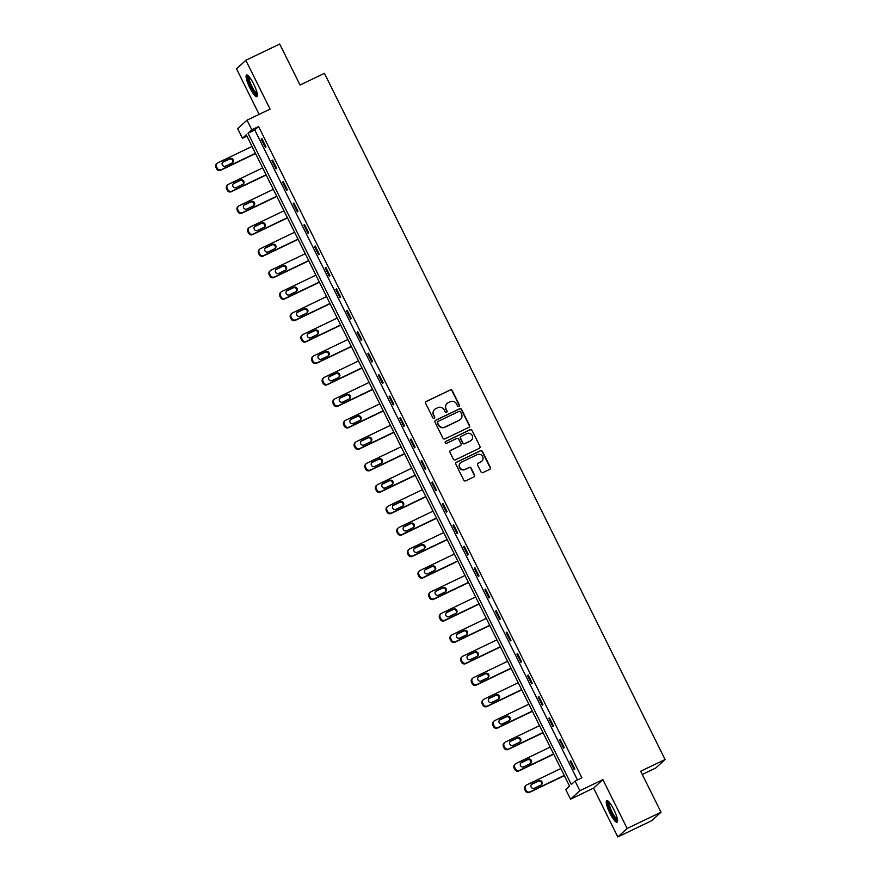 <?xml version="1.0" encoding="UTF-8"?>
<svg xmlns="http://www.w3.org/2000/svg" width="881" height="881" viewBox="0 0 881 881"><rect width="100%" height="100%" fill="white"/><g stroke="black" fill="none" stroke-linecap="round" stroke-linejoin="round"><path stroke-width="1.32" d="M458.935 406.372A1.057 1.035 47.7 0 0 459.397 404.974L452.283 390.635A1.509 1.476 47.7 0 0 450.279 389.931L426.338 401.406A1.509 1.476 47.7 0 0 425.677 403.399L432.791 417.737A1.057 1.035 47.7 0 0 434.432 418.079A1.057 1.035 47.7 0 0 434.652 416.845L433.738 414.995A4.834 4.713 47.7 0 1 435.842 408.63L437.846 407.672A4.834 4.713 47.7 0 1 444.244 409.951L445.169 411.801A1.057 1.035 47.7 0 0 446.81 412.143A1.057 1.035 47.7 0 0 447.03 410.909L446.105 409.059A4.834 4.713 47.7 0 1 448.22 402.694L450.213 401.736A4.834 4.713 47.7 0 1 456.611 404.016L457.536 405.877A1.057 1.035 47.7 0 0 458.935 406.372M459.045 406.306A1.057 1.035 47.7 0 0 459.144 405.205L452.03 390.867A1.509 1.476 47.7 0 0 450.026 390.151L426.085 401.637A1.509 1.476 47.7 0 0 425.864 401.769M434.3 418.178A1.057 1.035 47.7 0 0 434.399 417.076L433.738 414.995M446.667 412.242A1.057 1.035 47.7 0 0 446.777 411.141L446.105 409.059M613.859 809.606A12.004 2.555 -115.6 0 0 606.712 800.576A12.004 2.555 -115.6 0 0 609.927 813.185A12.004 2.555 -115.6 0 0 617.085 822.204A12.004 2.555 -115.6 0 0 613.859 809.606M253.706 84.069A12.004 2.555 -115.6 0 0 246.548 75.039A12.004 2.555 -115.6 0 0 249.775 87.648A12.004 2.555 -115.6 0 0 256.933 96.679A12.004 2.555 -115.6 0 0 253.706 84.069M480.993 471.875A1.509 1.476 47.7 0 0 482.997 472.579L489.715 469.364A1.509 1.476 47.7 0 0 490.376 467.37L482.469 451.446A1.509 1.476 47.7 0 0 480.464 450.731L456.523 462.217A1.509 1.476 47.7 0 0 455.862 464.21L463.769 480.134A1.509 1.476 47.7 0 0 465.763 480.85L473.879 476.951A1.509 1.476 47.7 0 0 474.54 474.969L471.159 468.152A1.509 1.476 47.7 0 0 469.155 467.437L465.135 469.364A4.042 3.942 47.7 0 1 460.62 462.767A4.042 3.942 47.7 0 1 461.545 462.151L477.315 454.585A4.042 3.942 47.7 0 1 481.819 461.181A4.042 3.942 47.7 0 1 480.894 461.809L478.273 463.065A1.509 1.476 47.7 0 0 477.612 465.058L480.993 471.875M575.084 781.073L579.863 790.697L570.547 799.177L565.767 789.552L569.544 786.116L246.251 134.837L242.473 138.284L237.694 128.659L247.01 120.168L251.79 129.793L248.013 133.24L571.306 784.508L575.084 781.073L581.867 777.813L258.574 126.545L251.79 129.793M247.01 120.168L270.06 109.123L245.821 60.304L279.706 44.05L300.047 85.028L324.439 73.332L665.078 759.532L640.674 771.227L661.025 812.216L627.14 828.459L602.901 779.641L579.863 790.697M468.868 427.384A1.509 1.476 47.7 0 0 469.529 425.391L461.622 409.467A1.509 1.476 47.7 0 0 459.629 408.751L435.677 420.237A1.509 1.476 47.7 0 0 435.016 422.23L442.923 438.154A1.509 1.476 47.7 0 0 444.927 438.87L468.868 427.384M472.051 430.457L479.947 446.381A1.509 1.476 47.7 0 1 479.297 448.374L455.345 459.86A1.509 1.476 47.7 0 1 453.352 459.144L449.96 452.327A1.509 1.476 47.7 0 1 450.62 450.345L460.334 445.687A1.509 1.476 47.7 0 0 460.994 443.694L458.748 439.167A1.509 1.476 47.7 0 0 456.754 438.463L446.634 443.308A1.057 1.035 47.7 0 1 445.456 441.579A1.057 1.035 47.7 0 1 445.698 441.425L470.047 429.741A1.509 1.476 47.7 0 1 472.051 430.457L479.947 446.381M661.025 812.216L651.698 820.696L617.812 836.95L627.14 828.459M245.821 60.304L236.493 68.784L259.124 114.365M642.293 774.476L655.75 768.023L665.078 759.532M258.574 126.545L254.785 129.981L577.429 779.938M261.305 139.231L265.401 147.479L266.029 146.907L261.932 138.658L261.305 139.231L262.042 138.879M271.954 160.683L276.05 168.932L276.678 168.359L272.581 160.111L271.954 160.683L272.692 160.331M282.603 182.136L286.699 190.384L287.327 189.811L283.23 181.563L282.603 182.136L283.341 181.783M293.252 203.588L297.349 211.836L297.976 211.264L293.88 203.015L293.252 203.588L293.99 203.236M303.901 225.04L307.998 233.289L308.625 232.716L304.529 224.468L303.901 225.04L304.639 224.688M314.55 246.493L318.647 254.741L319.274 254.169L315.178 245.92L314.55 246.493L315.288 246.14M325.199 267.945L329.296 276.194L329.923 275.621L325.827 267.372L325.199 267.945L325.937 267.593M335.848 289.397L339.945 297.646L340.573 297.073L336.476 288.825L335.848 289.397L336.586 289.045M346.497 310.85L350.594 319.098L351.222 318.526L347.125 310.277L346.497 310.85L347.235 310.497M357.146 332.302L361.243 340.551L361.871 339.978L357.774 331.73L357.146 332.302L357.884 331.95M367.795 353.755L371.892 362.003L372.52 361.43L368.423 353.182L367.795 353.755L368.533 353.402M378.445 375.207L382.541 383.455L383.169 382.883L379.072 374.634L378.445 375.207L379.182 374.854M389.094 396.659L393.19 404.908L393.818 404.335L389.721 396.087L389.094 396.659L389.831 396.307M399.743 418.112L403.839 426.36L404.467 425.787L400.37 417.539L399.743 418.112L400.481 417.759M410.392 439.564L414.488 447.812L415.116 447.24L411.02 438.991L410.392 439.564L411.13 439.212M421.041 461.016L425.138 469.265L425.765 468.692L421.669 460.444L421.041 461.016L421.779 460.664M431.69 482.469L435.787 490.717L436.414 490.144L432.318 481.896L431.69 482.469L432.428 482.116M442.339 503.921L446.436 512.169L447.063 511.597L442.967 503.348L442.339 503.921L443.077 503.569M452.988 525.373L457.085 533.622L457.713 533.049L453.616 524.801L452.988 525.373L453.726 525.021M463.637 546.826L467.734 555.074L468.362 554.501L464.265 546.253L463.637 546.826L464.375 546.473M474.286 568.278L478.383 576.526L479.011 575.954L474.914 567.705L474.286 568.278L475.024 567.926M484.935 589.73L489.032 597.979L489.66 597.406L485.563 589.158L484.935 589.73L485.673 589.378M495.585 611.183L499.681 619.431L500.309 618.858L496.212 610.61L495.585 611.183L496.322 610.83M506.234 632.635L510.33 640.883L510.958 640.311L506.861 632.062L506.234 632.635L506.971 632.283M516.883 654.087L520.979 662.336L521.607 661.763L517.51 653.515L516.883 654.087L517.621 653.735M527.532 675.54L531.628 683.788L532.256 683.216L528.16 674.967L527.532 675.54L528.27 675.187M538.181 696.992L542.278 705.24L542.905 704.668L538.809 696.419L538.181 696.992L538.919 696.64M548.83 718.444L552.927 726.693L553.554 726.12L549.458 717.872L548.83 718.444L549.568 718.092M559.479 739.897L563.576 748.145L564.203 747.573L560.107 739.324L559.479 739.897L560.217 739.544M570.128 761.349L574.225 769.598L574.853 769.025L570.756 760.777L570.128 761.349L570.866 760.997M602.901 779.641L593.585 788.132L617.812 836.95M593.585 788.132L570.547 799.177M246.9 136.159L242.473 138.284M254.785 129.981L248.013 133.24M446.986 403.564A4.834 4.713 47.7 0 0 445.852 409.291M434.619 409.489A4.834 4.713 47.7 0 0 433.485 415.215M469.088 427.252A1.509 1.476 47.7 0 0 469.276 425.622L461.369 409.698A1.509 1.476 47.7 0 0 459.375 408.982L435.434 420.468A1.509 1.476 47.7 0 0 435.214 420.589M460.499 411.845A1.057 1.035 47.7 0 0 459.1 411.35L438.077 421.426A1.057 1.035 47.7 0 0 437.615 422.814L438.595 424.774A4.834 4.713 47.7 0 0 444.993 427.054L459.364 420.16A4.834 4.713 47.7 0 0 461.468 413.806L460.499 411.845M437.725 421.713A1.057 1.035 47.7 0 0 437.372 423.045L437.615 422.814M460.345 419.532A4.834 4.713 47.7 0 1 459.111 420.391L444.74 427.285A4.834 4.713 47.7 0 1 438.342 425.005L437.372 423.045M479.506 448.242A1.509 1.476 47.7 0 0 479.705 446.612M460.543 445.555A1.509 1.476 47.7 0 1 460.08 445.907L450.367 450.565A1.509 1.476 47.7 0 0 450.158 450.698M471.798 430.688A1.509 1.476 47.7 0 0 469.793 429.972L445.445 441.645A1.057 1.035 47.7 0 0 445.346 441.711M470.41 440.852A4.042 3.942 47.7 0 0 471.886 435.038A4.042 3.942 47.7 0 0 466.831 433.628L461.27 436.293A1.509 1.476 47.7 0 0 460.609 438.275L462.855 442.802A1.509 1.476 47.7 0 0 464.86 443.517L470.157 441.084A4.042 3.942 47.7 0 0 471.214 440.335M460.807 436.646A1.509 1.476 47.7 0 0 460.356 438.507L460.609 438.275M470.157 441.084L464.606 443.738A1.509 1.476 47.7 0 1 462.602 443.033L460.356 438.507M481.698 461.292A4.042 3.942 47.7 0 1 480.641 462.04L478.02 463.296A1.509 1.476 47.7 0 0 477.799 463.428M460.499 462.888A4.042 3.942 47.7 0 0 464.882 469.595L465.135 469.364M474.099 476.83A1.509 1.476 47.7 0 0 474.286 475.2L470.906 468.384A1.509 1.476 47.7 0 0 468.901 467.668L464.882 469.595M489.924 469.232A1.509 1.476 47.7 0 0 490.122 467.602L482.215 451.678A1.509 1.476 47.7 0 0 480.211 450.962L456.27 462.448A1.509 1.476 47.7 0 0 456.05 462.569M255.424 153.316L221.318 169.67A3.072 2.995 47.7 0 1 217.244 168.227L216.561 166.85A3.072 2.995 47.7 0 1 217.904 162.798L252.01 146.444M255.534 153.536L220.691 170.242A3.072 2.995 -132.3 0 1 216.605 168.8L215.922 167.423A3.072 2.995 -132.3 0 1 216.572 163.844L217.2 163.271M232.309 162.853A2.456 2.401 47.7 0 0 229.269 159.153L222.761 162.269A2.456 2.401 47.7 0 0 222.541 162.39M225.58 166.091L232.088 162.974A2.456 2.401 47.7 0 0 232.98 159.439A2.456 2.401 47.7 0 0 229.897 158.58L223.4 161.697A2.456 2.401 47.7 0 0 222.497 165.232A2.456 2.401 47.7 0 0 225.58 166.091M257.384 94.663A10.385 2.203 64.4 0 1 252.307 89.113A10.385 2.203 64.4 0 1 247.979 78.079A10.385 2.203 64.4 0 1 248.409 75.953M249.07 76.658A9.614 2.048 -115.6 0 0 249.015 78.288A9.614 2.048 -115.6 0 0 252.517 87.604A9.614 2.048 -115.6 0 0 257.241 93.694M247.286 75.105A11.927 2.533 -115.6 0 0 247.264 76.999A11.927 2.533 -115.6 0 0 251.503 88.353A11.927 2.533 -115.6 0 0 257.34 96.062M617.537 820.189A10.385 2.203 64.4 0 1 611.282 812.414A10.385 2.203 64.4 0 1 608.562 801.479M609.234 802.195A9.614 2.048 -115.6 0 0 612.086 811.985A9.614 2.048 -115.6 0 0 617.405 819.231M607.45 800.642A11.927 2.533 -115.6 0 0 611.029 812.645A11.927 2.533 -115.6 0 0 617.493 821.588M266.073 174.768L231.967 191.122A3.072 2.995 47.7 0 1 227.893 189.679L227.21 188.303A3.072 2.995 47.7 0 1 228.553 184.25L262.659 167.897M266.183 174.989L231.34 191.695A3.072 2.995 -132.3 0 1 227.254 190.252L226.571 188.875A3.072 2.995 -132.3 0 1 227.221 185.296L227.849 184.724M242.958 184.305A2.456 2.401 47.7 0 0 239.918 180.605L233.41 183.722A2.456 2.401 47.7 0 0 233.19 183.843M236.229 187.543L242.738 184.426A2.456 2.401 47.7 0 0 243.63 180.891A2.456 2.401 47.7 0 0 240.546 180.032L234.049 183.149A2.456 2.401 47.7 0 0 233.146 186.684A2.456 2.401 47.7 0 0 236.229 187.543M276.722 196.221L242.616 212.574A3.072 2.995 47.7 0 1 238.542 211.132L237.859 209.755A3.072 2.995 47.7 0 1 239.203 205.702L273.308 189.349M276.832 196.441L241.989 213.147A3.072 2.995 -132.3 0 1 237.903 211.704L237.22 210.328A3.072 2.995 -132.3 0 1 237.87 206.749L238.498 206.176M253.607 205.758A2.456 2.401 47.7 0 0 250.567 202.057L244.059 205.174A2.456 2.401 47.7 0 0 243.839 205.295M246.878 208.995L253.387 205.879A2.456 2.401 47.7 0 0 254.279 202.344A2.456 2.401 47.7 0 0 251.195 201.485L244.698 204.601A2.456 2.401 47.7 0 0 243.795 208.147A2.456 2.401 47.7 0 0 246.878 208.995M287.371 217.673L253.265 234.027A3.072 2.995 47.7 0 1 249.191 232.584L248.508 231.207A3.072 2.995 47.7 0 1 249.852 227.155L283.957 210.801M287.481 217.893L252.638 234.599A3.072 2.995 -132.3 0 1 248.552 233.157L247.869 231.78A3.072 2.995 -132.3 0 1 248.519 228.201L249.147 227.628M264.256 227.21A2.456 2.401 47.7 0 0 261.216 223.51L254.708 226.626A2.456 2.401 47.7 0 0 254.488 226.747M257.527 230.448L264.036 227.331A2.456 2.401 47.7 0 0 264.928 223.796A2.456 2.401 47.7 0 0 261.844 222.937L255.347 226.054A2.456 2.401 47.7 0 0 254.444 229.6A2.456 2.401 47.7 0 0 257.527 230.448M298.02 239.125L263.915 255.479A3.072 2.995 47.7 0 1 259.84 254.036L259.157 252.66A3.072 2.995 47.7 0 1 260.501 248.607L294.606 232.254M298.13 239.346L263.287 256.052A3.072 2.995 -132.3 0 1 259.201 254.609L258.518 253.232A3.072 2.995 -132.3 0 1 259.168 249.653L259.796 249.081M274.905 248.662A2.456 2.401 47.7 0 0 271.866 244.962L265.357 248.079A2.456 2.401 47.7 0 0 265.137 248.2M268.176 251.9L274.685 248.783A2.456 2.401 47.7 0 0 275.577 245.248A2.456 2.401 47.7 0 0 272.493 244.389L265.996 247.506A2.456 2.401 47.7 0 0 265.093 251.052A2.456 2.401 47.7 0 0 268.176 251.9M308.669 260.578L274.564 276.931A3.072 2.995 47.7 0 1 270.489 275.489L269.806 274.112A3.072 2.995 47.7 0 1 271.15 270.06L305.255 253.706M308.779 260.798L273.936 277.504A3.072 2.995 -132.3 0 1 269.85 276.061L269.168 274.685A3.072 2.995 -132.3 0 1 269.817 271.106L270.445 270.533M285.554 270.115A2.456 2.401 47.7 0 0 282.515 266.414L276.006 269.531A2.456 2.401 47.7 0 0 275.786 269.652M278.825 273.363L285.334 270.236A2.456 2.401 47.7 0 0 286.226 266.701A2.456 2.401 47.7 0 0 283.142 265.842L276.645 268.958A2.456 2.401 47.7 0 0 275.742 272.504A2.456 2.401 47.7 0 0 278.825 273.363M319.318 282.03L285.213 298.384A3.072 2.995 47.7 0 1 281.138 296.941L280.455 295.564A3.072 2.995 47.7 0 1 281.799 291.512L315.905 275.158M319.429 282.25L284.585 298.956A3.072 2.995 -132.3 0 1 280.499 297.514L279.817 296.137A3.072 2.995 -132.3 0 1 280.466 292.558L281.094 291.985M296.203 291.567A2.456 2.401 47.7 0 0 293.164 287.867L286.655 290.983A2.456 2.401 47.7 0 0 286.435 291.104M289.475 294.816L295.983 291.688A2.456 2.401 47.7 0 0 296.875 288.153A2.456 2.401 47.7 0 0 293.791 287.294L287.294 290.411A2.456 2.401 47.7 0 0 286.391 293.957A2.456 2.401 47.7 0 0 289.475 294.816M329.968 303.482L295.862 319.836A3.072 2.995 47.7 0 1 291.787 318.393L291.104 317.017A3.072 2.995 47.7 0 1 292.448 312.964L326.554 296.611M330.078 303.703L295.234 320.409A3.072 2.995 -132.3 0 1 291.148 318.966L290.466 317.589A3.072 2.995 -132.3 0 1 291.115 314.01L291.743 313.438M306.852 313.019A2.456 2.401 47.7 0 0 303.813 309.319L297.304 312.436A2.456 2.401 47.7 0 0 297.084 312.557M300.124 316.268L306.632 313.14A2.456 2.401 47.7 0 0 307.524 309.605A2.456 2.401 47.7 0 0 304.441 308.746L297.943 311.863A2.456 2.401 47.7 0 0 297.04 315.409A2.456 2.401 47.7 0 0 300.124 316.268M340.617 324.935L306.511 341.288A3.072 2.995 47.7 0 1 302.436 339.846L301.754 338.469A3.072 2.995 47.7 0 1 303.097 334.417L337.203 318.063M340.727 325.155L305.883 341.861A3.072 2.995 -132.3 0 1 301.798 340.418L301.115 339.042A3.072 2.995 -132.3 0 1 301.765 335.463L302.392 334.89M317.501 334.472A2.456 2.401 47.7 0 0 314.462 330.771L307.954 333.888A2.456 2.401 47.7 0 0 307.733 334.009M310.773 337.72L317.281 334.593A2.456 2.401 47.7 0 0 318.173 331.058A2.456 2.401 47.7 0 0 315.09 330.199L308.592 333.315A2.456 2.401 47.7 0 0 307.689 336.861A2.456 2.401 47.7 0 0 310.773 337.72M351.266 346.387L317.16 362.741A3.072 2.995 47.7 0 1 313.085 361.298L312.403 359.922A3.072 2.995 47.7 0 1 313.746 355.869L347.852 339.515M351.376 346.607L316.532 363.313A3.072 2.995 -132.3 0 1 312.447 361.871L311.764 360.494A3.072 2.995 -132.3 0 1 312.414 356.915L313.041 356.342M328.15 355.924A2.456 2.401 47.7 0 0 325.111 352.224L318.603 355.34A2.456 2.401 47.7 0 0 318.382 355.461M321.422 359.173L327.93 356.045A2.456 2.401 47.7 0 0 328.822 352.51A2.456 2.401 47.7 0 0 325.739 351.651L319.241 354.768A2.456 2.401 47.7 0 0 318.338 358.314A2.456 2.401 47.7 0 0 321.422 359.173M361.915 367.84L327.809 384.193A3.072 2.995 47.7 0 1 323.734 382.75L323.052 381.374A3.072 2.995 47.7 0 1 324.395 377.321L358.501 360.968M362.025 368.06L327.181 384.766A3.072 2.995 -132.3 0 1 323.096 383.323L322.413 381.947A3.072 2.995 -132.3 0 1 323.063 378.367L323.69 377.795M338.8 377.376A2.456 2.401 47.7 0 0 335.76 373.676L329.252 376.793A2.456 2.401 47.7 0 0 329.031 376.914M332.071 380.625L338.579 377.497A2.456 2.401 47.7 0 0 339.471 373.962A2.456 2.401 47.7 0 0 336.388 373.104L329.89 376.22A2.456 2.401 47.7 0 0 328.987 379.766A2.456 2.401 47.7 0 0 332.071 380.625M372.564 389.292L338.458 405.645A3.072 2.995 47.7 0 1 334.384 404.203L333.701 402.826A3.072 2.995 47.7 0 1 335.044 398.774L369.15 382.42M372.674 389.512L337.83 406.218A3.072 2.995 -132.3 0 1 333.745 404.775L333.062 403.399A3.072 2.995 -132.3 0 1 333.712 399.82L334.34 399.247M349.449 398.829A2.456 2.401 47.7 0 0 346.409 395.129L339.901 398.245A2.456 2.401 47.7 0 0 339.681 398.366M342.72 402.077L349.228 398.95A2.456 2.401 47.7 0 0 350.12 395.415A2.456 2.401 47.7 0 0 347.037 394.556L340.54 397.672A2.456 2.401 47.7 0 0 339.637 401.218A2.456 2.401 47.7 0 0 342.72 402.077M383.213 410.744L349.107 427.098A3.072 2.995 47.7 0 1 345.033 425.655L344.35 424.279A3.072 2.995 47.7 0 1 345.693 420.226L379.799 403.872M383.323 410.964L348.48 427.67A3.072 2.995 -132.3 0 1 344.394 426.228L343.711 424.851A3.072 2.995 -132.3 0 1 344.361 421.272L344.989 420.7M360.098 420.281A2.456 2.401 47.7 0 0 357.058 416.581L350.55 419.697A2.456 2.401 47.7 0 0 350.33 419.819M353.369 423.53L359.877 420.402A2.456 2.401 47.7 0 0 360.77 416.867A2.456 2.401 47.7 0 0 357.686 416.008L351.189 419.125A2.456 2.401 47.7 0 0 350.286 422.671A2.456 2.401 47.7 0 0 353.369 423.53M393.862 432.197L359.756 448.55A3.072 2.995 47.7 0 1 355.682 447.108L354.999 445.731A3.072 2.995 47.7 0 1 356.342 441.678L390.448 425.325M393.972 432.417L359.129 449.123A3.072 2.995 -132.3 0 1 355.043 447.68L354.36 446.304A3.072 2.995 -132.3 0 1 355.01 442.725L355.638 442.152M370.747 441.733A2.456 2.401 47.7 0 0 367.707 438.033L361.199 441.15A2.456 2.401 47.7 0 0 360.979 441.271M364.018 444.982L370.527 441.855A2.456 2.401 47.7 0 0 371.419 438.32A2.456 2.401 47.7 0 0 368.335 437.461L361.838 440.577A2.456 2.401 47.7 0 0 360.935 444.123A2.456 2.401 47.7 0 0 364.018 444.982M404.511 453.649L370.405 470.002A3.072 2.995 47.7 0 1 366.331 468.56L365.648 467.183A3.072 2.995 47.7 0 1 366.992 463.131L401.097 446.777M404.621 453.869L369.778 470.586A3.072 2.995 -132.3 0 1 365.692 469.133L365.009 467.756A3.072 2.995 -132.3 0 1 365.659 464.177L366.287 463.604M381.396 463.186A2.456 2.401 47.7 0 0 378.356 459.486L371.848 462.602A2.456 2.401 47.7 0 0 371.628 462.723M374.667 466.434L381.176 463.307A2.456 2.401 47.7 0 0 382.068 459.772A2.456 2.401 47.7 0 0 378.984 458.913L372.487 462.029A2.456 2.401 47.7 0 0 371.584 465.575A2.456 2.401 47.7 0 0 374.667 466.434M415.16 475.101L381.055 491.455A3.072 2.995 47.7 0 1 376.98 490.012L376.297 488.636A3.072 2.995 47.7 0 1 377.641 484.583L411.746 468.229M415.27 475.322L380.427 492.039A3.072 2.995 -132.3 0 1 376.341 490.585L375.658 489.208A3.072 2.995 -132.3 0 1 376.308 485.629L376.936 485.057M392.045 484.638A2.456 2.401 47.7 0 0 389.006 480.938L382.497 484.054A2.456 2.401 47.7 0 0 382.277 484.176M385.316 487.887L391.825 484.759A2.456 2.401 47.7 0 0 392.717 481.224A2.456 2.401 47.7 0 0 389.633 480.365L383.136 483.482A2.456 2.401 47.7 0 0 382.233 487.028A2.456 2.401 47.7 0 0 385.316 487.887M425.809 496.554L391.704 512.907A3.072 2.995 47.7 0 1 387.629 511.465L386.946 510.088A3.072 2.995 47.7 0 1 388.29 506.035L422.395 489.682M425.919 496.774L391.076 513.491A3.072 2.995 -132.3 0 1 386.99 512.037L386.307 510.661A3.072 2.995 -132.3 0 1 386.957 507.082L387.585 506.509M402.694 506.09A2.456 2.401 47.7 0 0 399.655 502.39L393.146 505.507A2.456 2.401 47.7 0 0 392.926 505.628M395.965 509.339L402.474 506.212A2.456 2.401 47.7 0 0 403.366 502.677A2.456 2.401 47.7 0 0 400.282 501.818L393.785 504.934A2.456 2.401 47.7 0 0 392.882 508.48A2.456 2.401 47.7 0 0 395.965 509.339M436.458 518.006L402.353 534.36A3.072 2.995 47.7 0 1 398.278 532.917L397.595 531.54A3.072 2.995 47.7 0 1 398.939 527.488L433.045 511.134M436.569 518.226L401.725 534.943A3.072 2.995 -132.3 0 1 397.639 533.49L396.957 532.113A3.072 2.995 -132.3 0 1 397.606 528.534L398.234 527.961M413.343 527.543A2.456 2.401 47.7 0 0 410.304 523.843L403.795 526.959A2.456 2.401 47.7 0 0 403.575 527.08M406.615 530.791L413.123 527.664A2.456 2.401 47.7 0 0 414.015 524.129A2.456 2.401 47.7 0 0 410.931 523.27L404.434 526.386A2.456 2.401 47.7 0 0 403.531 529.933A2.456 2.401 47.7 0 0 406.615 530.791M447.108 539.458L413.002 555.812A3.072 2.995 47.7 0 1 408.927 554.369L408.244 552.993A3.072 2.995 47.7 0 1 409.588 548.94L443.694 532.587M447.218 539.679L412.374 556.396A3.072 2.995 -132.3 0 1 408.288 554.942L407.606 553.565A3.072 2.995 -132.3 0 1 408.255 549.986L408.883 549.414M423.992 548.995A2.456 2.401 47.7 0 0 420.953 545.295L414.444 548.411A2.456 2.401 47.7 0 0 414.224 548.533M417.264 552.244L423.772 549.116A2.456 2.401 47.7 0 0 424.664 545.581A2.456 2.401 47.7 0 0 421.581 544.722L415.083 547.839A2.456 2.401 47.7 0 0 414.18 551.385A2.456 2.401 47.7 0 0 417.264 552.244M457.757 560.911L423.651 577.264A3.072 2.995 47.7 0 1 419.576 575.822L418.893 574.445A3.072 2.995 47.7 0 1 420.237 570.392L454.343 554.039M457.867 561.131L423.023 577.848A3.072 2.995 -132.3 0 1 418.938 576.394L418.255 575.018A3.072 2.995 -132.3 0 1 418.904 571.439L419.532 570.866M434.641 570.447A2.456 2.401 47.7 0 0 431.602 566.747L425.094 569.864A2.456 2.401 47.7 0 0 424.873 569.985M427.913 573.696L434.421 570.569A2.456 2.401 47.7 0 0 435.313 567.034A2.456 2.401 47.7 0 0 432.23 566.175L425.732 569.291A2.456 2.401 47.7 0 0 424.829 572.837A2.456 2.401 47.7 0 0 427.913 573.696M468.406 582.363L434.3 598.717A3.072 2.995 47.7 0 1 430.225 597.274L429.543 595.897A3.072 2.995 47.7 0 1 430.886 591.845L464.992 575.491M468.516 582.583L433.672 599.3A3.072 2.995 -132.3 0 1 429.587 597.847L428.904 596.47A3.072 2.995 -132.3 0 1 429.554 592.891L430.181 592.318M445.29 591.9A2.456 2.401 47.7 0 0 442.251 588.2L435.743 591.316A2.456 2.401 47.7 0 0 435.522 591.437M438.562 595.149L445.07 592.021A2.456 2.401 47.7 0 0 445.962 588.486A2.456 2.401 47.7 0 0 442.879 587.627L436.381 590.744A2.456 2.401 47.7 0 0 435.478 594.29A2.456 2.401 47.7 0 0 438.562 595.149M479.055 603.815L444.949 620.169A3.072 2.995 47.7 0 1 440.874 618.726L440.192 617.35A3.072 2.995 47.7 0 1 441.535 613.297L475.641 596.944M479.165 604.036L444.321 620.753A3.072 2.995 -132.3 0 1 440.236 619.299L439.553 617.922A3.072 2.995 -132.3 0 1 440.203 614.343L440.83 613.771M455.94 613.352A2.456 2.401 47.7 0 0 452.9 609.652L446.392 612.769A2.456 2.401 47.7 0 0 446.171 612.89M449.211 616.601L455.719 613.473A2.456 2.401 47.7 0 0 456.611 609.938A2.456 2.401 47.7 0 0 453.528 609.079L447.03 612.196A2.456 2.401 47.7 0 0 446.127 615.742A2.456 2.401 47.7 0 0 449.211 616.601M489.704 625.268L455.598 641.621A3.072 2.995 47.7 0 1 451.524 640.179L450.841 638.802A3.072 2.995 47.7 0 1 452.184 634.749L486.29 618.396M489.814 625.488L454.97 642.205A3.072 2.995 -132.3 0 1 450.885 640.751L450.202 639.375A3.072 2.995 -132.3 0 1 450.852 635.796L451.479 635.223M466.589 634.805A2.456 2.401 47.7 0 0 463.549 631.104L457.041 634.221A2.456 2.401 47.7 0 0 456.821 634.342M459.86 638.053L466.368 634.926A2.456 2.401 47.7 0 0 467.26 631.391A2.456 2.401 47.7 0 0 464.177 630.532L457.68 633.648A2.456 2.401 47.7 0 0 456.776 637.194A2.456 2.401 47.7 0 0 459.86 638.053M500.353 646.72L466.247 663.074A3.072 2.995 47.7 0 1 462.173 661.631L461.49 660.254A3.072 2.995 47.7 0 1 462.833 656.202L496.939 639.848M500.463 646.94L465.62 663.657A3.072 2.995 -132.3 0 1 461.534 662.204L460.851 660.827A3.072 2.995 -132.3 0 1 461.501 657.248L462.129 656.675M477.238 656.257A2.456 2.401 47.7 0 0 474.198 652.557L467.69 655.673A2.456 2.401 47.7 0 0 467.47 655.794M470.509 659.506L477.017 656.378A2.456 2.401 47.7 0 0 477.909 652.843A2.456 2.401 47.7 0 0 474.826 651.984L468.329 655.101A2.456 2.401 47.7 0 0 467.426 658.647A2.456 2.401 47.7 0 0 470.509 659.506M511.002 668.172L476.896 684.526A3.072 2.995 47.7 0 1 472.822 683.083L472.139 681.707A3.072 2.995 47.7 0 1 473.482 677.654L507.588 661.301M511.112 668.393L476.269 685.11A3.072 2.995 -132.3 0 1 472.183 683.656L471.5 682.279A3.072 2.995 -132.3 0 1 472.15 678.7L472.778 678.128M487.887 677.709A2.456 2.401 47.7 0 0 484.847 674.009L478.339 677.126A2.456 2.401 47.7 0 0 478.119 677.247M481.158 680.958L487.667 677.83A2.456 2.401 47.7 0 0 488.559 674.295A2.456 2.401 47.7 0 0 485.475 673.436L478.978 676.553A2.456 2.401 47.7 0 0 478.075 680.099A2.456 2.401 47.7 0 0 481.158 680.958M521.651 689.625L487.545 705.978A3.072 2.995 47.7 0 1 483.471 704.536L482.788 703.159A3.072 2.995 47.7 0 1 484.132 699.107L518.237 682.753M521.761 689.845L486.918 706.562A3.072 2.995 -132.3 0 1 482.832 705.108L482.149 703.732A3.072 2.995 -132.3 0 1 482.799 700.153L483.427 699.58M498.536 699.162A2.456 2.401 47.7 0 0 495.496 695.461L488.988 698.578A2.456 2.401 47.7 0 0 488.768 698.699M491.807 702.41L498.316 699.283A2.456 2.401 47.7 0 0 499.208 695.748A2.456 2.401 47.7 0 0 496.124 694.889L489.627 698.005A2.456 2.401 47.7 0 0 488.724 701.551A2.456 2.401 47.7 0 0 491.807 702.41M532.3 711.077L498.194 727.431A3.072 2.995 47.7 0 1 494.12 725.988L493.437 724.611A3.072 2.995 47.7 0 1 494.781 720.559L528.886 704.205M532.41 711.297L497.567 728.014A3.072 2.995 -132.3 0 1 493.481 726.561L492.798 725.184A3.072 2.995 -132.3 0 1 493.448 721.605L494.076 721.032M509.185 720.614A2.456 2.401 47.7 0 0 506.146 716.914L499.637 720.03A2.456 2.401 47.7 0 0 499.417 720.151M502.456 723.863L508.965 720.735A2.456 2.401 47.7 0 0 509.857 717.2A2.456 2.401 47.7 0 0 506.773 716.341L500.276 719.458A2.456 2.401 47.7 0 0 499.373 723.004A2.456 2.401 47.7 0 0 502.456 723.863M542.949 732.529L508.844 748.883A3.072 2.995 47.7 0 1 504.769 747.44L504.086 746.064A3.072 2.995 47.7 0 1 505.43 742.011L539.535 725.658M543.059 732.75L508.216 749.467A3.072 2.995 -132.3 0 1 504.13 748.013L503.447 746.636A3.072 2.995 -132.3 0 1 504.097 743.057L504.725 742.485M519.834 742.066A2.456 2.401 47.7 0 0 516.795 738.366L510.286 741.483A2.456 2.401 47.7 0 0 510.066 741.604M513.105 745.315L519.614 742.187A2.456 2.401 47.7 0 0 520.506 738.652A2.456 2.401 47.7 0 0 517.422 737.793L510.925 740.91A2.456 2.401 47.7 0 0 510.022 744.456A2.456 2.401 47.7 0 0 513.105 745.315M553.598 753.982L519.493 770.335A3.072 2.995 47.7 0 1 515.418 768.893L514.735 767.516A3.072 2.995 47.7 0 1 516.079 763.464L550.185 747.11M553.709 754.202L518.865 770.919A3.072 2.995 -132.3 0 1 514.779 769.465L514.097 768.089A3.072 2.995 -132.3 0 1 514.746 764.51L515.374 763.937M530.483 763.519A2.456 2.401 47.7 0 0 527.444 759.818L520.935 762.935A2.456 2.401 47.7 0 0 520.715 763.056M523.755 766.767L530.263 763.64A2.456 2.401 47.7 0 0 531.155 760.105A2.456 2.401 47.7 0 0 528.071 759.246L521.574 762.362A2.456 2.401 47.7 0 0 520.671 765.908A2.456 2.401 47.7 0 0 523.755 766.767M564.247 775.434L530.142 791.788A3.072 2.995 47.7 0 1 526.067 790.345L525.384 788.969A3.072 2.995 47.7 0 1 526.728 784.916L560.834 768.562M564.358 775.654L529.514 792.371A3.072 2.995 -132.3 0 1 525.428 790.918L524.746 789.541A3.072 2.995 -132.3 0 1 525.384 785.962L526.023 785.389M541.132 784.971A2.456 2.401 47.7 0 0 538.093 781.271L531.584 784.387A2.456 2.401 47.7 0 0 531.364 784.508M534.404 788.22L540.912 785.092A2.456 2.401 47.7 0 0 541.804 781.557A2.456 2.401 47.7 0 0 538.72 780.698L532.223 783.815A2.456 2.401 47.7 0 0 531.32 787.361A2.456 2.401 47.7 0 0 534.404 788.22M221.318 169.67L220.691 170.242M216.561 166.85L215.922 167.423M217.244 168.227L216.605 168.8M222.761 162.269L223.4 161.697M229.269 159.153L229.897 158.58M231.967 191.122L231.34 191.695M227.21 188.303L226.571 188.875M227.893 189.679L227.254 190.252M233.41 183.722L234.049 183.149M239.918 180.605L240.546 180.032M242.616 212.574L241.989 213.147M237.859 209.755L237.22 210.328M238.542 211.132L237.903 211.704M244.059 205.174L244.698 204.601M250.567 202.057L251.195 201.485M253.265 234.027L252.638 234.599M248.508 231.207L247.869 231.78M249.191 232.584L248.552 233.157M254.708 226.626L255.347 226.054M261.216 223.51L261.844 222.937M263.915 255.479L263.287 256.052M259.157 252.66L258.518 253.232M259.84 254.036L259.201 254.609M265.357 248.079L265.996 247.506M271.866 244.962L272.493 244.389M274.564 276.931L273.936 277.504M269.806 274.112L269.168 274.685M270.489 275.489L269.85 276.061M276.006 269.531L276.645 268.958M282.515 266.414L283.142 265.842M285.213 298.384L284.585 298.956M280.455 295.564L279.817 296.137M281.138 296.941L280.499 297.514M286.655 290.983L287.294 290.411M293.164 287.867L293.791 287.294M295.862 319.836L295.234 320.409M291.104 317.017L290.466 317.589M291.787 318.393L291.148 318.966M297.304 312.436L297.943 311.863M303.813 309.319L304.441 308.746M306.511 341.288L305.883 341.861M301.754 338.469L301.115 339.042M302.436 339.846L301.798 340.418M307.954 333.888L308.592 333.315M314.462 330.771L315.09 330.199M317.16 362.741L316.532 363.313M312.403 359.922L311.764 360.494M313.085 361.298L312.447 361.871M318.603 355.34L319.241 354.768M325.111 352.224L325.739 351.651M327.809 384.193L327.181 384.766M323.052 381.374L322.413 381.947M323.734 382.75L323.096 383.323M329.252 376.793L329.89 376.22M335.76 373.676L336.388 373.104M338.458 405.645L337.83 406.218M333.701 402.826L333.062 403.399M334.384 404.203L333.745 404.775M339.901 398.245L340.54 397.672M346.409 395.129L347.037 394.556M349.107 427.098L348.48 427.67M344.35 424.279L343.711 424.851M345.033 425.655L344.394 426.228M350.55 419.697L351.189 419.125M357.058 416.581L357.686 416.008M359.756 448.55L359.129 449.123M354.999 445.731L354.36 446.304M355.682 447.108L355.043 447.68M361.199 441.15L361.838 440.577M367.707 438.033L368.335 437.461M370.405 470.002L369.778 470.586M365.648 467.183L365.009 467.756M366.331 468.56L365.692 469.133M371.848 462.602L372.487 462.029M378.356 459.486L378.984 458.913M381.055 491.455L380.427 492.039M376.297 488.636L375.658 489.208M376.98 490.012L376.341 490.585M382.497 484.054L383.136 483.482M389.006 480.938L389.633 480.365M391.704 512.907L391.076 513.491M386.946 510.088L386.307 510.661M387.629 511.465L386.99 512.037M393.146 505.507L393.785 504.934M399.655 502.39L400.282 501.818M402.353 534.36L401.725 534.943M397.595 531.54L396.957 532.113M398.278 532.917L397.639 533.49M403.795 526.959L404.434 526.386M410.304 523.843L410.931 523.27M413.002 555.812L412.374 556.396M408.244 552.993L407.606 553.565M408.927 554.369L408.288 554.942M414.444 548.411L415.083 547.839M420.953 545.295L421.581 544.722M423.651 577.264L423.023 577.848M418.893 574.445L418.255 575.018M419.576 575.822L418.938 576.394M425.094 569.864L425.732 569.291M431.602 566.747L432.23 566.175M434.3 598.717L433.672 599.3M429.543 595.897L428.904 596.47M430.225 597.274L429.587 597.847M435.743 591.316L436.381 590.744M442.251 588.2L442.879 587.627M444.949 620.169L444.321 620.753M440.192 617.35L439.553 617.922M440.874 618.726L440.236 619.299M446.392 612.769L447.03 612.196M452.9 609.652L453.528 609.079M455.598 641.621L454.97 642.205M450.841 638.802L450.202 639.375M451.524 640.179L450.885 640.751M457.041 634.221L457.68 633.648M463.549 631.104L464.177 630.532M466.247 663.074L465.62 663.657M461.49 660.254L460.851 660.827M462.173 661.631L461.534 662.204M467.69 655.673L468.329 655.101M474.198 652.557L474.826 651.984M476.896 684.526L476.269 685.11M472.139 681.707L471.5 682.279M472.822 683.083L472.183 683.656M478.339 677.126L478.978 676.553M484.847 674.009L485.475 673.436M487.545 705.978L486.918 706.562M482.788 703.159L482.149 703.732M483.471 704.536L482.832 705.108M488.988 698.578L489.627 698.005M495.496 695.461L496.124 694.889M498.194 727.431L497.567 728.014M493.437 724.611L492.798 725.184M494.12 725.988L493.481 726.561M499.637 720.03L500.276 719.458M506.146 716.914L506.773 716.341M508.844 748.883L508.216 749.467M504.086 746.064L503.447 746.636M504.769 747.44L504.13 748.013M510.286 741.483L510.925 740.91M516.795 738.366L517.422 737.793M519.493 770.335L518.865 770.919M514.735 767.516L514.097 768.089M515.418 768.893L514.779 769.465M520.935 762.935L521.574 762.362M527.444 759.818L528.071 759.246M530.142 791.788L529.514 792.371M525.384 788.969L524.746 789.541M526.067 790.345L525.428 790.918M531.584 784.387L532.223 783.815M538.093 781.271L538.72 780.698"/></g></svg>
